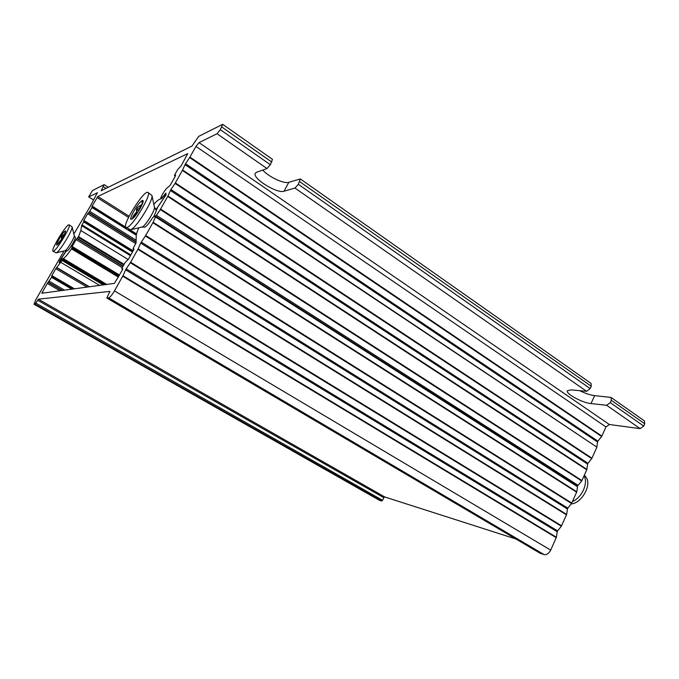 <?xml version="1.0" encoding="UTF-8"?>
<svg xmlns="http://www.w3.org/2000/svg" width="679" height="679" viewBox="0 0 679 679"><rect width="100%" height="100%" fill="white"/><g stroke="black" fill="none" stroke-linecap="round" stroke-linejoin="round"><path stroke-width="1.02" d="M579.773 390.68C585.281 393.438 590.229 395.093 594.609 395.636L611.015 397.427L611.295 400.304L610.251 402.63L606.653 405.287L591.002 403.581C582.404 402.876 565.412 393.642 567.389 390.739L571.192 389.882L586.605 391.316L590.195 388.592L591.265 386.249L591.027 383.38L300.33 178.942L298.336 184.306L294.966 188.058L284.009 191.232C277.074 193.914 251.824 178.119 255.355 173.213L256.586 172.262L267.008 168.57L270.352 164.717L272.474 159.344L222.661 124.316L220.31 129.689L217.034 133.738L199.006 142.615L195.951 146.426L189.636 157.57L601.619 436.495L601.866 436.088L189.942 157.078M606.653 405.287L640.119 428.619L643.726 426.064L610.251 402.63M611.295 400.304L644.736 423.772L643.726 426.064M644.736 423.772L644.379 420.895L611.015 397.427M262.714 170.09C268.663 176.888 284.068 184.102 288.838 182.303L300.33 178.942M93.617 199.923L88.66 196.885L92.429 190.561L104.133 184.637L101.129 190.782L191.996 146.061L198.675 136.394L222.661 124.316M88.762 196.876L97.521 192.726M640.119 428.619L609.352 424.502L199.006 142.615M73.867 234.009L90.01 206.755L97.377 192.632M195.951 146.426L605.965 426.955L609.352 424.502M605.965 426.955L601.866 436.088M601.619 436.495L597.893 441.155L185.537 163.69L184.994 164.649L597.52 441.978L597.893 441.155M597.52 441.978L596.849 447.138L182.626 169.996L175.055 183.432L591.689 458.622L591.935 458.215L175.36 182.923M182.388 170.471L596.849 447.138M596.722 447.563L591.935 458.215M591.689 458.622L587.955 463.282L170.955 189.543L170.404 190.519L587.581 464.113L587.955 463.282M587.581 464.113L586.868 469.359L167.968 195.993L160.303 209.573L581.665 480.953L581.92 480.545L160.617 209.064M167.721 196.469L586.749 469.792L586.868 469.359M586.749 469.792L581.92 480.545M581.665 480.953L578.135 485.349L156.433 215.336L153.768 216.856L157.664 207.205L166.041 194.915L165.905 193.099L162.493 197.224L160.719 197.869L162.527 194.219C164.836 190.315 166.779 187.888 168.367 186.954L170.225 185.214L175.284 176.26L175.64 175.174L174.52 175.581L174.876 174.511L177.745 169.444L181.038 166.066L187.727 153.624L97.844 196.469L92.081 206.085L92.013 207.528L89.798 211.356L87.667 213.707L83.797 220.395L83.687 221.906L81.616 225.657L80.86 230.529L78.56 236.64L76.107 239.602L72.127 246.494L71.482 248.87C67.577 254.625 64.819 257.833 63.189 258.504L62.069 258.809L59.879 261.636L60.117 260.235L66.525 250.67M577.506 486.75L576.811 491.791L153.14 222.271L155.508 216.983L577.506 486.75L577.235 485.952L155.678 216.372M577.133 485.892L578.135 485.349M66.822 250.712L66.915 250.848C67.976 251.977 76.727 237.692 75.242 237.26L75.08 237.234M156.433 215.336L160.303 209.573M167.968 195.993L170.404 190.519M170.955 189.543L175.055 183.432M182.626 169.996L184.994 164.649M185.537 163.69L189.636 157.57M34.035 304.234L379.383 500.279L34.035 304.234L35.953 299.439L64.03 250.975M122.984 275.733L125.632 269.86L557.213 531.733L556.407 537.25L122.984 275.733L114.462 290.884C112.01 295.026 110.083 297.351 108.682 297.869L106.815 298.013L109.888 291.384L38.372 299.176L35.096 304.167L381.64 501.026L379.383 500.279M35.096 304.167L34.12 304.251M571.557 503.487L567.805 508.138L141.283 242.123L145.391 236.003L571.557 503.487L576.811 491.791M567.432 508.987L566.651 514.419L138.143 248.853L140.723 243.116L567.432 508.987L567.805 508.138M561.355 526.225L557.603 530.876L126.201 268.85L130.309 262.739L561.355 526.225L566.651 514.419M557.213 531.733L557.603 530.876M108.682 297.869L544.057 554.565C546.663 555.023 548.87 553.546 550.694 550.126L556.407 537.25M544.057 554.565L540.246 553.309L106.866 298.022M37.591 300.186L383.83 497.682L384.73 496.96L515.896 538.982M383.83 497.682L382.549 500.313L35.877 303.157M381.64 501.026L382.549 500.313M126.201 268.85L125.632 269.86M138.143 248.853L130.309 262.739M141.283 242.123L140.723 243.116M153.14 222.271L145.391 236.003M144.05 227.024L144.203 227.193C145.773 227.253 148.446 224.291 152.215 218.324L153.293 217.042L155.559 216.295L155.508 216.983M153.819 204.311C156.263 201.553 158.207 199.889 159.641 199.312L161.772 198.514L165.056 194.542L165.175 196.121L156.586 208.708L155.763 209.488L155.304 209.098M66.236 250.644L59.523 261.109L59.234 262.722L61.509 259.785L62.417 259.548L62.061 260.464L55.805 268.731L51.842 275.581L51.596 277.355L47.301 283.423L41.792 293.243L114.42 283.372L122.33 269.996L122.738 268.757L121.83 268.884L122.237 267.645L125.216 262.374L128.323 259.395L133.534 250.161L133.933 248.955L132.982 249.142L133.373 247.937L136.089 242.827L136.216 236.165C136.275 234.391 137.082 231.751 138.618 228.237L138.847 227.788M572.533 501.458C581.844 497.826 588.591 482.684 583.965 475.996M571.2 503.928C581.513 503.394 591.799 485.315 586.266 477.49L584.339 475.147M64.454 234.204C62.145 235.18 61.161 236.92 61.517 239.415M61.237 239.848C59.26 241.58 58.114 243.107 57.8 244.44M63.784 232.159C60.575 235.834 55.695 244.83 56.68 245.153L58.292 243.897C61.5 240.264 66.449 231.14 65.447 230.86L63.784 232.159M63.181 236.64L61.441 237.472L61.755 239.042M59.463 242.42L58.156 244.05M65.031 232.922L65.133 232.49M69.054 224.817L72.076 226.811C73.332 229.264 59.098 252.554 56.153 252.86L52.92 251.128C50.84 249.6 66.763 223.637 69.054 224.817C72.152 224.605 56.629 250.746 53.378 251.205L52.92 251.128M65.49 231.573L65.099 232.515M142.335 204.056C140.663 205.847 134.917 207.494 136.776 211.823C133.975 214.598 132.507 216.966 132.38 218.918M140.052 202.325C135.342 207.307 129.358 218.774 130.979 219.444L133.738 217.645C138.465 212.714 144.542 201.052 142.896 200.449C142.31 200.271 141.359 200.891 140.052 202.325M142.106 204.6L140.638 206.323C139.662 208.105 138.38 209.174 136.793 209.514L136.717 209.488C137.065 211.559 136.615 213.206 135.376 214.42L132.88 217.238L132.872 218.502M142.352 204.014L141.97 202.698M147.742 192.361L151.926 195.45C153.726 200.033 135.656 228.984 130.521 229.757L125.819 227.304C122.398 224.265 143.566 190.51 147.742 192.361C152.953 192.361 132.787 226.43 126.922 227.499L125.819 227.304M143.116 201.366L142.106 201.799L141.953 202.707M594.609 395.636L591.002 403.581M590.195 388.592L298.336 184.306M294.966 188.058L586.605 391.316M299.745 181.683L591.265 386.249M284.009 191.232L288.838 182.303M217.034 133.738L267.008 168.57M270.352 164.717L220.31 129.689M221.821 126.998L271.795 162.069M103.327 186.666L106.009 188.38M165.056 193.897L166.016 194.525M161.78 198.506L160.804 197.869M175.377 176.082L174.622 175.581M129.129 216.236L97.844 196.469M97.029 197.538L128.535 217.433M136.564 233.932L130.012 229.833M125.734 227.151L92.081 206.085M92.013 207.528L136.301 235.223M136.471 234.331L128.704 229.468M126.633 228.169L92.361 206.73M136.139 240.23L89.798 211.356M88.991 212.425L136.106 241.749M136.097 242.267L88.474 212.646M87.667 213.707L135.808 243.625M133.143 250.865L83.797 220.395M83.687 221.906L132.498 252.002M84.035 221.048L132.931 251.23L84.052 221.082M130.843 254.922L81.972 224.868M81.616 225.657L130.436 255.652M78.348 237.039L123.875 264.742M124.096 264.36L78.56 236.64M123.722 265.014L78.187 237.311M77.364 238.388L123.069 266.16M122.899 266.465L76.931 238.533M76.107 239.602L122.254 267.611M119.487 275.037L72.127 246.494M119.19 275.555L72.28 247.292L119.198 275.547M71.906 248.174L118.732 276.37M118.579 276.642L71.745 248.455M71.482 248.87L118.341 277.057M61.594 259.353L62.061 259.641M105.423 284.594L62.069 258.809M106.73 284.416L63.189 258.504M102.011 190.349L101.409 189.976M128.238 259.539L80.86 230.529M550.694 550.126L114.462 290.884M152.894 222.763L576.683 492.224M571.811 503.08L145.705 235.494M137.896 249.346L566.524 514.86M561.609 525.809L130.623 262.23M122.729 276.234L556.271 537.7M104.693 284.696L62.434 259.573M62.061 260.464L103.191 284.9M55.805 268.731L87.005 287.098M89.042 286.818L56.595 267.696M89.424 286.767L56.943 267.619M74.461 288.804L51.842 275.581M51.596 277.355L71.813 289.161M73.383 288.948L51.977 276.438L73.4 288.948M64.539 290.154L49.312 281.293M48.523 282.32L62.485 290.434M62.018 290.493L48.09 282.405M47.301 283.423L59.964 290.773M43.448 293.022L42.166 292.284M122.653 269.351L121.889 268.892M133.814 249.617L133.042 249.142M165.099 194.635L165.982 195.213M155.805 209.497L156.586 209.998M384.73 496.96L38.372 299.176M99.643 285.375L60.923 262.425M67.229 250.814L64.98 250.746C66.686 250.712 75.004 237.141 74.266 235.605L75.361 237.557M144.771 227.21L141.919 227.058C144.89 226.845 155.483 209.981 154.422 207.146L156.501 210.312M141.139 206.645L140.638 206.323M133.755 217.628L132.999 217.144M138.796 210.796L136.793 209.522L138.796 210.796M88.66 196.885L93.583 199.982M104.133 184.637L108.258 187.277M161.729 198.531L160.719 197.869M175.352 176.141L174.52 175.581M136.479 234.306L128.832 229.519M126.532 228.085L92.352 206.688M155.644 216.304L577.235 485.952M104.71 284.688L62.417 259.548M122.636 269.376L121.83 268.884M133.797 249.643L132.982 249.142M165.999 195.153L165.056 194.542M156.586 210.015L155.763 209.488M106.815 298.013L540.144 553.266M74.266 235.605L72.076 226.811M64.98 250.746L56.094 252.877M154.422 207.146L151.926 195.45M141.919 227.058L130.376 229.791M136.131 214.725L135.673 214.428"/></g></svg>
